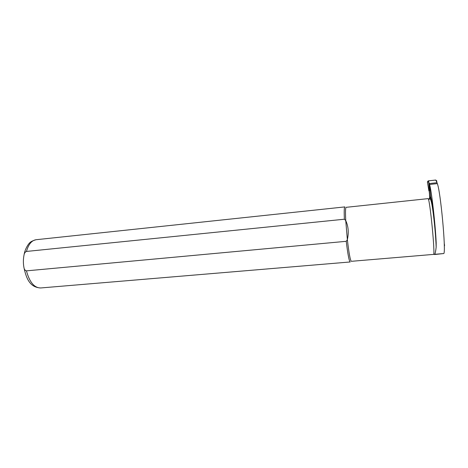 <?xml version="1.0" encoding="UTF-8"?>
<svg xmlns="http://www.w3.org/2000/svg" width="468" height="468" viewBox="0 0 468 468"><rect width="100%" height="100%" fill="white"/><g stroke="black" fill="none" stroke-linecap="round" stroke-linejoin="round"><path stroke-width="0.7" d="M431.215 201.351L429.296 183.573L428.729 182.034L429.296 190.54L428.887 190.897L429.209 191.149L429.296 190.54M429.823 198.046L429.209 191.149M436.796 182.122L436.755 180.876L435.72 180.028L437.048 182.707L429.296 183.573M434.573 254.534L443.834 253.533C446.121 251.117 440.441 190.207 437.293 183.614L437.048 182.707M435.62 180.098L428.156 180.888L427.413 181.923L428.887 190.897M428.729 182.034L428.612 180.888M435.72 180.028L428.261 180.87M444.226 243.237L444.588 245.454L444.29 246.279M434.351 254.335L434.731 254.282C435.24 253.428 435.714 251.076 436.158 247.227L436.188 242.833C435.398 224.271 431.35 189.142 429.513 184.48L430.624 196.782L429.952 198.801L428.717 199.497L428.208 198.631M346.104 207.33L428.033 198.643C429.723 196.929 435.532 256.441 433.479 254.399L351.374 261.314C350.31 260.653 348.97 253.434 347.355 239.657L345.747 220.615C348.391 226.331 348.929 232.678 347.355 239.657L346.232 241.312L26.442 270.861C25.015 270.428 24.178 269.299 23.932 267.474C23.137 263.244 23.195 258.985 24.09 254.703C24.389 253.094 25.178 252.006 26.46 251.439L344.378 219.223L345.747 220.615C345.325 212.174 345.442 207.745 346.104 207.33L346.139 207.324M428.916 199.444L429.846 197.443L429.495 194.928L429.682 198.502M350.222 261.963C349.169 261.419 347.841 254.534 346.232 241.312M344.378 219.223C344.033 211.378 344.191 207.271 344.846 206.909L36.258 239.698M429.513 184.48L437.293 183.614M436.398 181.134L436.755 180.876M427.413 181.923L428.694 181.999M436.188 242.833C435.205 226.003 432.04 200.082 430.624 196.782M428.314 198.619L428.004 198.643M429.846 197.443L429.8 198.139M26.46 251.439C28.46 244.36 31.643 240.453 36.007 239.727C32.356 240.78 30.092 242.003 29.215 243.401C29.045 243.179 24.985 248.666 24.096 254.68M350.181 261.969L40.716 287.96C34.31 287.937 29.554 282.233 26.442 270.861M434.725 254.299L443.834 253.533M428.156 180.888L428.512 180.905M436.158 247.227C435.872 238.826 435.07 228.928 433.754 217.526C432.338 205.37 431.075 199.128 429.952 198.801M434.731 254.282L433.503 254.393M40.716 287.96C29.648 287.434 26.22 278.121 23.932 267.491"/></g></svg>
